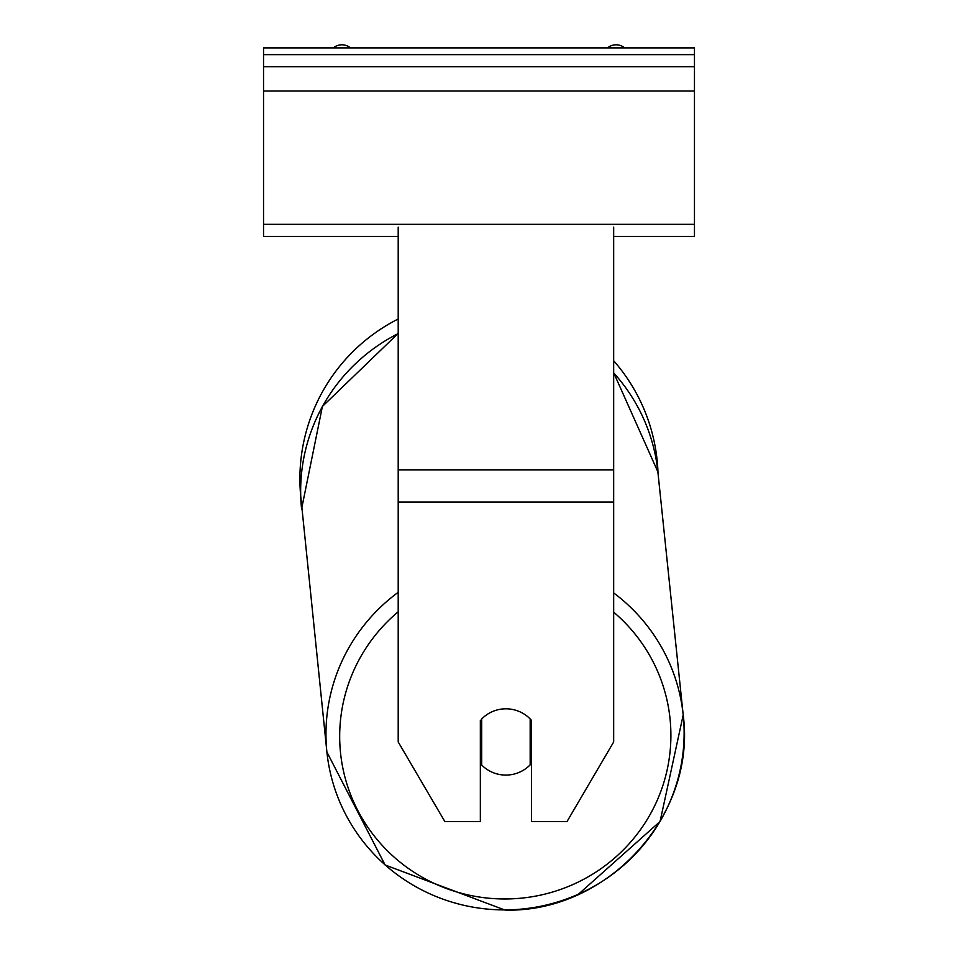 <?xml version="1.0" encoding="UTF-8"?>
<svg xmlns="http://www.w3.org/2000/svg" width="958" height="958" viewBox="0 0 958 958"><rect width="100%" height="100%" fill="white"/><g stroke="black" fill="none" stroke-linecap="round" stroke-linejoin="round"><path stroke-width="1.44" d="M398.205 592.307A179.11 176.356 174.1 0 0 326.906 752.066L300.728 496.124A179.11 179.11 0 0 1 398.205 318.99A179.11 179.11 0 0 0 299.89 478.832M613.671 360.747A179.11 179.11 0 0 1 658.014 473.18A179.11 179.11 0 0 0 613.671 360.747M530.169 718.955L530.169 764.855A33.662 33.147 174.1 0 1 481.694 765.011L481.694 718.991A33.662 33.147 174.1 0 1 492.161 711.71A33.662 33.159 0 0 1 531.522 720.416L531.522 821.545L567.016 821.545L613.671 741.971L613.671 227.166M480.341 720.416L480.341 821.545L444.847 821.545L398.205 741.971L398.205 227.166M481.694 765.011L481.251 719.422M480.341 759.838A33.662 33.147 174.1 0 0 481.251 760.808M530.169 760.197A33.662 33.147 174.1 0 0 531.522 758.664M694.466 47.9L263.534 47.9L263.534 66.749L694.466 66.749L694.466 47.9M694.466 66.749L694.466 236.434L613.671 236.434M398.205 236.434L263.534 236.434L263.534 66.749M624.724 47.9A13.472 13.472 0 0 0 607.516 47.9M350.484 47.9A13.472 13.472 0 0 0 333.276 47.9M613.671 502.04L398.205 502.04M613.671 469.839L398.205 469.839M613.671 612.162A165.638 163.099 -5.9 0 1 660.481 792.314A165.638 163.099 -5.9 0 1 505.297 898.975A165.638 163.099 -5.9 0 1 349.814 792.517A165.638 163.099 -5.9 0 1 398.205 611.755M326.906 752.066L385.104 864.99L505.094 910.1L385.116 864.99L326.906 752.066A179.11 176.356 174.1 0 0 505.058 909.896M398.205 333.36L322.403 406.443L301.59 508.902A179.11 176.356 -5.9 0 1 398.205 333.564M505.141 909.896A179.11 176.356 174.1 0 0 683.198 714.955A179.11 176.356 174.1 0 0 613.671 592.93M613.671 372.854A179.11 176.356 -5.9 0 1 657.871 471.803L683.198 714.955L660.074 821.473L578.093 894.533M694.466 54.63L263.534 54.63M694.466 224.316L263.534 224.316M694.466 90.998L263.534 90.998M613.671 372.746L657.871 471.803M505.094 910.1C607.48 912.794 696.682 815.21 683.198 714.955"/></g></svg>
